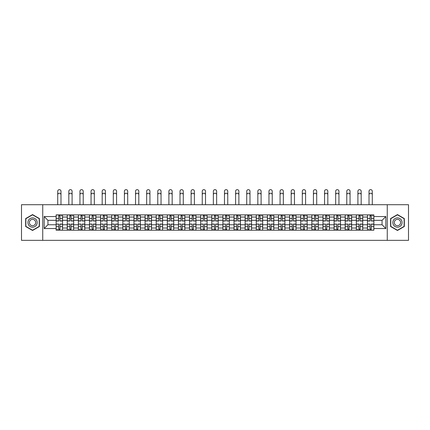 <?xml version="1.0" encoding="UTF-8"?>
<svg xmlns="http://www.w3.org/2000/svg" width="430" height="430" viewBox="0 0 430 430"><rect width="100%" height="100%" fill="white"/><g stroke="black" fill="none" stroke-linecap="round" stroke-linejoin="round"><path stroke-width="0.64" d="M387.263 240.354L408.5 240.354L408.5 204.718L21.5 204.718L21.5 240.354L387.263 240.354L387.263 204.718M67.257 230.2L67.257 217.048L62.554 217.048L62.554 230.2M62.554 217.048L62.554 214.876M67.257 217.048L67.257 214.876M73.67 214.876L73.67 230.2M78.373 230.2L78.373 214.876M84.791 214.876L84.791 230.2M89.494 230.2L89.494 214.876M95.906 214.876L95.906 230.2M100.609 230.2L100.609 214.876M107.027 214.876L107.027 230.2M111.73 230.2L111.73 214.876M118.142 214.876L118.142 230.2M122.846 230.2L122.846 214.876M129.263 214.876L129.263 230.2M133.966 230.2L133.966 214.876M140.379 214.876L140.379 230.2M145.082 230.2L145.082 214.876M151.5 214.876L151.5 230.2M156.203 230.2L156.203 214.876M162.615 214.876L162.615 230.2M167.318 230.2L167.318 214.876M173.736 214.876L173.736 230.2M178.439 230.2L178.439 214.876M184.852 214.876L184.852 230.2M189.555 230.2L189.555 214.876M195.972 214.876L195.972 230.2M200.676 230.2L200.676 214.876M207.088 214.876L207.088 230.2M211.791 230.2L211.791 214.876M218.209 214.876L218.209 230.2M222.912 230.2L222.912 214.876M229.324 214.876L229.324 230.2M234.027 230.2L234.027 214.876M240.445 214.876L240.445 230.2M245.148 230.2L245.148 214.876M251.561 214.876L251.561 230.2M256.264 230.2L256.264 214.876M262.682 214.876L262.682 230.2M267.385 230.2L267.385 214.876M273.797 214.876L273.797 230.2M278.5 230.2L278.5 214.876M284.918 214.876L284.918 230.2M289.621 230.2L289.621 214.876M296.034 214.876L296.034 230.2M300.737 230.2L300.737 214.876M307.154 214.876L307.154 230.2M311.858 230.2L311.858 214.876M318.27 214.876L318.27 230.2M322.973 230.2L322.973 214.876M329.391 214.876L329.391 230.2M334.094 230.2L334.094 214.876M340.506 214.876L340.506 230.2M345.209 230.2L345.209 214.876M351.627 214.876L351.627 230.2M356.33 230.2L356.33 214.876M362.743 214.876L362.743 230.2M367.446 230.2L367.446 214.876M367.446 224.745L362.743 224.745M356.33 224.745L351.627 224.745M345.209 224.745L340.506 224.745M334.094 224.745L329.391 224.745M322.973 224.745L318.27 224.745M311.858 224.745L307.154 224.745M300.737 224.745L296.034 224.745M289.621 224.745L284.918 224.745M278.5 224.745L273.797 224.745M267.385 224.745L262.682 224.745M256.264 224.745L251.561 224.745M245.148 224.745L240.445 224.745M234.027 224.745L229.324 224.745M222.912 224.745L218.209 224.745M211.791 224.745L207.088 224.745M200.676 224.745L195.972 224.745M189.555 224.745L184.852 224.745M178.439 224.745L173.736 224.745M167.318 224.745L162.615 224.745M156.203 224.745L151.5 224.745M145.082 224.745L140.379 224.745M133.966 224.745L129.263 224.745M122.846 224.745L118.142 224.745M111.73 224.745L107.027 224.745M100.609 224.745L95.906 224.745M89.494 224.745L84.791 224.745M78.373 224.745L73.67 224.745M67.257 224.745L62.554 224.745M367.446 220.327L362.743 220.327M356.33 220.327L351.627 220.327M345.209 220.327L340.506 220.327M334.094 220.327L329.391 220.327M322.973 220.327L318.27 220.327M311.858 220.327L307.154 220.327M300.737 220.327L296.034 220.327M289.621 220.327L284.918 220.327M278.5 220.327L273.797 220.327M267.385 220.327L262.682 220.327M256.264 220.327L251.561 220.327M245.148 220.327L240.445 220.327M234.027 220.327L229.324 220.327M222.912 220.327L218.209 220.327M211.791 220.327L207.088 220.327M200.676 220.327L195.972 220.327M189.555 220.327L184.852 220.327M178.439 220.327L173.736 220.327M167.318 220.327L162.615 220.327M156.203 220.327L151.5 220.327M145.082 220.327L140.379 220.327M133.966 220.327L129.263 220.327M122.846 220.327L118.142 220.327M111.73 220.327L107.027 220.327M100.609 220.327L95.906 220.327M89.494 220.327L84.791 220.327M78.373 220.327L73.67 220.327M67.257 220.327L62.554 220.327M47.94 224.745L56.136 224.745L56.136 220.327L47.94 220.327L47.94 224.745L44.166 228.524L44.166 216.548L56.136 216.548L56.136 220.327M373.863 220.327L373.863 224.745L382.06 224.745L382.06 220.327L373.863 220.327L373.863 214.876L56.136 214.876L56.136 216.548M373.863 216.548L385.834 216.548L385.834 228.524L373.863 228.524L373.863 224.745M56.136 224.745L56.136 230.2L373.863 230.2L373.863 228.524M56.136 228.524L44.166 228.524M42.737 240.354L42.737 204.718M39.426 218.564L32.546 214.597L25.671 218.564L25.671 226.508L32.546 230.48L39.426 226.508L39.426 218.564M404.329 218.564L397.454 214.597L390.574 218.564L390.574 226.508L397.454 230.48L404.329 226.508L404.329 218.564M59.953 229.131L58.738 229.131M58.738 215.946L59.953 215.946M71.068 229.131L69.859 229.131M69.859 215.946L71.068 215.946M82.189 229.131L80.974 229.131M80.974 215.946L82.189 215.946M93.305 229.131L92.095 229.131M92.095 215.946L93.305 215.946M104.425 229.131L103.211 229.131M103.211 215.946L104.425 215.946M115.541 229.131L114.332 229.131M114.332 215.946L115.541 215.946M126.662 229.131L125.447 229.131M125.447 215.946L126.662 215.946M137.777 229.131L136.568 229.131M136.568 215.946L137.777 215.946M148.898 229.131L147.683 229.131M147.683 215.946L148.898 215.946M160.014 229.131L158.804 229.131M158.804 215.946L160.014 215.946M171.135 229.131L169.92 229.131M169.92 215.946L171.135 215.946M182.25 229.131L181.041 229.131M181.041 215.946L182.25 215.946M193.371 229.131L192.156 229.131M192.156 215.946L193.371 215.946M204.486 229.131L203.277 229.131M203.277 215.946L204.486 215.946M215.607 229.131L214.393 229.131M214.393 215.946L215.607 215.946M226.723 229.131L225.513 229.131M225.513 215.946L226.723 215.946M237.844 229.131L236.629 229.131M236.629 215.946L237.844 215.946M248.959 229.131L247.75 229.131M247.75 215.946L248.959 215.946M260.08 229.131L258.865 229.131M258.865 215.946L260.08 215.946M271.196 229.131L269.986 229.131M269.986 215.946L271.196 215.946M282.317 229.131L281.102 229.131M281.102 215.946L282.317 215.946M293.432 229.131L292.223 229.131M292.223 215.946L293.432 215.946M304.553 229.131L303.338 229.131M303.338 215.946L304.553 215.946M315.668 229.131L314.459 229.131M314.459 215.946L315.668 215.946M326.789 229.131L325.575 229.131M325.575 215.946L326.789 215.946M337.905 229.131L336.695 229.131M336.695 215.946L337.905 215.946M349.026 229.131L347.811 229.131M347.811 215.946L349.026 215.946M360.141 229.131L358.932 229.131M358.932 215.946L360.141 215.946M371.262 229.131L370.047 229.131M370.047 215.946L371.262 215.946M44.166 216.548L47.94 220.327M382.06 224.745L385.834 228.524M382.06 220.327L385.834 216.548M57.706 194.849L57.706 191.285A1.639 1.639 0 0 1 59.345 189.646A1.639 1.639 0 0 1 60.985 191.285L60.985 194.849A1.639 1.639 70.5 0 0 59.345 193.21A1.639 1.639 70.5 0 0 57.706 194.849L57.706 204.718M59.953 221.004L59.953 214.946L62.517 214.946L62.517 221.004L59.953 221.004M58.738 215.871L59.953 215.871M61.092 215.871L61.592 215.871M58.738 214.946L56.174 214.946L56.174 221.004L58.738 221.004L58.738 214.946L59.953 214.946M60.985 194.849L60.985 204.718M58.738 224.218L56.174 224.068L58.738 224.068L58.738 230.125L56.174 230.125L57.598 230.125M56.174 224.218L56.174 230.125M59.953 229.201L58.738 229.201M57.598 229.201L57.099 229.201M61.092 230.125L62.517 230.125L62.517 224.068L59.953 224.068L59.953 230.125L57.706 230.125M62.517 230.125L60.985 230.125M68.821 194.849L68.821 191.285A1.639 1.639 0 0 1 70.461 189.646A1.639 1.639 0 0 1 72.1 191.285L72.1 194.849A1.639 1.639 70.5 0 0 70.461 193.21A1.639 1.639 70.5 0 0 68.821 194.849L68.821 204.718M71.068 221.004L71.068 214.946L73.632 214.946L73.632 221.004L71.068 221.004M69.859 215.871L71.068 215.871M72.208 215.871L72.708 215.871M69.859 214.946L67.29 214.946L67.29 221.004L69.859 221.004L69.859 214.946L71.068 214.946M72.1 194.849L72.1 204.718M79.942 194.849L79.942 191.285A1.639 1.639 0 0 1 81.582 189.646A1.639 1.639 0 0 1 83.221 191.285L83.221 194.849A1.639 1.639 70.5 0 0 81.582 193.21A1.639 1.639 70.5 0 0 79.942 194.849L79.942 204.718M82.189 221.004L82.189 214.946L84.753 214.946L84.753 221.004L82.189 221.004M80.974 215.871L82.189 215.871M83.329 215.871L83.829 215.871M80.974 214.946L78.41 214.946L78.41 221.004L80.974 221.004L80.974 214.946L82.189 214.946M83.221 194.849L83.221 204.718M28.536 224.852A4.633 4.633 0 0 0 34.862 226.551A4.633 4.633 0 0 0 36.561 220.219A4.633 4.633 0 0 0 30.229 218.526A4.633 4.633 0 0 0 28.536 224.852M29.799 224.121A3.171 3.171 0 0 0 34.131 225.282A3.171 3.171 0 0 0 35.292 220.95A3.171 3.171 0 0 0 30.96 219.789A3.171 3.171 0 0 0 29.799 224.121M32.546 214.844L39.211 218.687L39.211 226.384L32.546 230.233L25.881 226.384L25.881 218.687L32.546 214.844M393.439 224.852A4.633 4.633 0 0 0 399.771 226.551A4.633 4.633 0 0 0 401.464 220.219A4.633 4.633 0 0 0 395.138 218.526A4.633 4.633 0 0 0 393.439 224.852M394.708 224.121A3.171 3.171 0 0 0 399.04 225.282A3.171 3.171 0 0 0 400.201 220.95A3.171 3.171 0 0 0 395.869 219.789A3.171 3.171 0 0 0 394.708 224.121M397.454 214.844L404.119 218.687L404.119 226.384L397.454 230.233L390.789 226.384L390.789 218.687L397.454 214.844M69.859 224.218L67.29 224.068L69.859 224.068L69.859 230.125L67.29 230.125L68.719 230.125M67.29 224.218L67.29 230.125M71.068 229.201L69.859 229.201M68.719 229.201L68.219 229.201M72.208 230.125L73.632 230.125L73.632 224.068L71.068 224.068L71.068 230.125L68.821 230.125M73.632 230.125L72.1 230.125M80.974 224.218L78.41 224.068L80.974 224.068L80.974 230.125L78.41 230.125L79.835 230.125M78.41 224.218L78.41 230.125M82.189 229.201L80.974 229.201M79.835 229.201L79.335 229.201M83.329 230.125L84.753 230.125L84.753 224.068L82.189 224.068L82.189 230.125L79.942 230.125M84.753 230.125L83.221 230.125M91.058 194.849L91.058 191.285A1.639 1.639 0 0 1 92.697 189.646A1.639 1.639 0 0 1 94.337 191.285L94.337 194.849A1.639 1.639 70.5 0 0 92.697 193.21A1.639 1.639 70.5 0 0 91.058 194.849L91.058 204.718M93.305 221.004L93.305 214.946L95.868 214.946L95.868 221.004L93.305 221.004M92.095 215.871L93.305 215.871M94.444 215.871L94.944 215.871M92.095 214.946L89.526 214.946L89.526 221.004L92.095 221.004L92.095 214.946L93.305 214.946M94.337 194.849L94.337 204.718M102.179 194.849L102.179 191.285A1.639 1.639 0 0 1 103.818 189.646A1.639 1.639 0 0 1 105.457 191.285L105.457 194.849A1.639 1.639 70.5 0 0 103.818 193.21A1.639 1.639 70.5 0 0 102.179 194.849L102.179 204.718M104.425 221.004L104.425 214.946L106.989 214.946L106.989 221.004L104.425 221.004M103.211 215.871L104.425 215.871M105.565 215.871L106.065 215.871M103.211 214.946L100.647 214.946L100.647 221.004L103.211 221.004L103.211 214.946L104.425 214.946M105.457 194.849L105.457 204.718M113.294 194.849L113.294 191.285A1.639 1.639 0 0 1 114.934 189.646A1.639 1.639 0 0 1 116.573 191.285L116.573 194.849A1.639 1.639 70.5 0 0 114.934 193.21A1.639 1.639 70.5 0 0 113.294 194.849L113.294 204.718M115.541 221.004L115.541 214.946L118.105 214.946L118.105 221.004L115.541 221.004M114.332 215.871L115.541 215.871M116.68 215.871L117.18 215.871M114.332 214.946L111.762 214.946L111.762 221.004L114.332 221.004L114.332 214.946L115.541 214.946M116.573 194.849L116.573 204.718M92.095 224.218L89.526 224.068L92.095 224.068L92.095 230.125L89.526 230.125L90.956 230.125M89.526 224.218L89.526 230.125M93.305 229.201L92.095 229.201M90.956 229.201L90.456 229.201M94.444 230.125L95.868 230.125L95.868 224.068L93.305 224.068L93.305 230.125L91.058 230.125M95.868 230.125L94.337 230.125M103.211 224.218L100.647 224.068L103.211 224.068L103.211 230.125L100.647 230.125L102.071 230.125M100.647 224.218L100.647 230.125M104.425 229.201L103.211 229.201M102.071 229.201L101.571 229.201M105.565 230.125L106.989 230.125L106.989 224.068L104.425 224.068L104.425 230.125L102.179 230.125M106.989 230.125L105.457 230.125M114.332 224.218L111.762 224.068L114.332 224.068L114.332 230.125L111.762 230.125L113.192 230.125M111.762 224.218L111.762 230.125M115.541 229.201L114.332 229.201M113.192 229.201L112.692 229.201M116.68 230.125L118.105 230.125L118.105 224.068L115.541 224.068L115.541 230.125L113.294 230.125M118.105 230.125L116.573 230.125M124.415 194.849L124.415 191.285A1.639 1.639 0 0 1 126.055 189.646A1.639 1.639 0 0 1 127.694 191.285L127.694 194.849A1.639 1.639 70.5 0 0 126.055 193.21A1.639 1.639 70.5 0 0 124.415 194.849L124.415 204.718M126.662 221.004L126.662 214.946L129.226 214.946L129.226 221.004L126.662 221.004M125.447 215.871L126.662 215.871M127.801 215.871L128.301 215.871M125.447 214.946L122.883 214.946L122.883 221.004L125.447 221.004L125.447 214.946L126.662 214.946M127.694 194.849L127.694 204.718M125.447 224.218L122.883 224.068L125.447 224.068L125.447 230.125L122.883 230.125L124.308 230.125M122.883 224.218L122.883 230.125M126.662 229.201L125.447 229.201M124.308 229.201L123.808 229.201M127.801 230.125L129.226 230.125L129.226 224.068L126.662 224.068L126.662 230.125L124.415 230.125M129.226 230.125L127.694 230.125M135.531 194.849L135.531 191.285A1.639 1.639 0 0 1 137.17 189.646A1.639 1.639 0 0 1 138.809 191.285L138.809 194.849A1.639 1.639 70.5 0 0 137.17 193.21A1.639 1.639 70.5 0 0 135.531 194.849L135.531 204.718M137.777 221.004L137.777 214.946L140.341 214.946L140.341 221.004L137.777 221.004M136.568 215.871L137.777 215.871M138.917 215.871L139.417 215.871M136.568 214.946L133.999 214.946L133.999 221.004L136.568 221.004L136.568 214.946L137.777 214.946M138.809 194.849L138.809 204.718M136.568 224.218L133.999 224.068L136.568 224.068L136.568 230.125L133.999 230.125L135.428 230.125M133.999 224.218L133.999 230.125M137.777 229.201L136.568 229.201M135.428 229.201L134.929 229.201M138.917 230.125L140.341 230.125L140.341 224.068L137.777 224.068L137.777 230.125L135.531 230.125M140.341 230.125L138.809 230.125M146.651 194.849L146.651 191.285A1.639 1.639 0 0 1 148.291 189.646A1.639 1.639 0 0 1 149.93 191.285L149.93 194.849A1.639 1.639 70.5 0 0 148.291 193.21A1.639 1.639 70.5 0 0 146.651 194.849L146.651 204.718M148.898 221.004L148.898 214.946L151.462 214.946L151.462 221.004L148.898 221.004M147.683 215.871L148.898 215.871M150.038 215.871L150.538 215.871M147.683 214.946L145.12 214.946L145.12 221.004L147.683 221.004L147.683 214.946L148.898 214.946M149.93 194.849L149.93 204.718M147.683 224.218L145.12 224.068L147.683 224.068L147.683 230.125L145.12 230.125L146.544 230.125M145.12 224.218L145.12 230.125M148.898 229.201L147.683 229.201M146.544 229.201L146.044 229.201M150.038 230.125L151.462 230.125L151.462 224.068L148.898 224.068L148.898 230.125L146.651 230.125M151.462 230.125L149.93 230.125M157.767 194.849L157.767 191.285A1.639 1.639 0 0 1 159.406 189.646A1.639 1.639 0 0 1 161.046 191.285L161.046 194.849A1.639 1.639 70.5 0 0 159.406 193.21A1.639 1.639 70.5 0 0 157.767 194.849L157.767 204.718M160.014 221.004L160.014 214.946L162.583 214.946L162.583 221.004L160.014 221.004M158.804 215.871L160.014 215.871M161.153 215.871L161.653 215.871M158.804 214.946L156.235 214.946L156.235 221.004L158.804 221.004L158.804 214.946L160.014 214.946M161.046 194.849L161.046 204.718M158.804 224.218L156.235 224.068L158.804 224.068L158.804 230.125L156.235 230.125L157.665 230.125M156.235 224.218L156.235 230.125M160.014 229.201L158.804 229.201M157.665 229.201L157.165 229.201M161.153 230.125L162.583 230.125L162.583 224.068L160.014 224.068L160.014 230.125L157.767 230.125M162.583 230.125L161.046 230.125M168.888 194.849L168.888 191.285A1.639 1.639 0 0 1 170.527 189.646A1.639 1.639 0 0 1 172.167 191.285L172.167 194.849A1.639 1.639 70.5 0 0 170.527 193.21A1.639 1.639 70.5 0 0 168.888 194.849L168.888 204.718M171.135 221.004L171.135 214.946L173.698 214.946L173.698 221.004L171.135 221.004M169.92 215.871L171.135 215.871M172.274 215.871L172.774 215.871M169.92 214.946L167.356 214.946L167.356 221.004L169.92 221.004L169.92 214.946L171.135 214.946M172.167 194.849L172.167 204.718M169.92 224.218L167.356 224.068L169.92 224.068L169.92 230.125L167.356 230.125L168.78 230.125M167.356 224.218L167.356 230.125M171.135 229.201L169.92 229.201M168.78 229.201L168.28 229.201M172.274 230.125L173.698 230.125L173.698 224.068L171.135 224.068L171.135 230.125L168.888 230.125M173.698 230.125L172.167 230.125M180.009 194.849L180.009 191.285A1.639 1.639 0 0 1 181.643 189.646A1.639 1.639 0 0 1 183.282 191.285L183.282 194.849A1.639 1.639 70.5 0 0 181.643 193.21A1.639 1.639 70.5 0 0 180.009 194.849L180.009 204.718M182.25 221.004L182.25 214.946L184.819 214.946L184.819 221.004L182.25 221.004M181.041 215.871L182.25 215.871M183.39 215.871L183.889 215.871M181.041 214.946L178.471 214.946L178.471 221.004L181.041 221.004L181.041 214.946L182.25 214.946M183.282 194.849L183.282 204.718M181.041 224.218L178.471 224.068L181.041 224.068L181.041 230.125L178.471 230.125L179.901 230.125M178.471 224.218L178.471 230.125M182.25 229.201L181.041 229.201M179.901 229.201L179.401 229.201M183.39 230.125L184.819 230.125L184.819 224.068L182.25 224.068L182.25 230.125L180.009 230.125M184.819 230.125L183.282 230.125M191.124 194.849L191.124 191.285A1.639 1.639 0 0 1 192.764 189.646A1.639 1.639 0 0 1 194.403 191.285L194.403 194.849A1.639 1.639 70.5 0 0 192.764 193.21A1.639 1.639 70.5 0 0 191.124 194.849L191.124 204.718M193.371 221.004L193.371 214.946L195.935 214.946L195.935 221.004L193.371 221.004M192.156 215.871L193.371 215.871M194.51 215.871L195.01 215.871M192.156 214.946L189.592 214.946L189.592 221.004L192.156 221.004L192.156 214.946L193.371 214.946M194.403 194.849L194.403 204.718M192.156 224.218L189.592 224.068L192.156 224.068L192.156 230.125L189.592 230.125L191.017 230.125M189.592 224.218L189.592 230.125M193.371 229.201L192.156 229.201M191.017 229.201L190.517 229.201M194.51 230.125L195.935 230.125L195.935 224.068L193.371 224.068L193.371 230.125L191.124 230.125M195.935 230.125L194.403 230.125M202.245 194.849L202.245 191.285A1.639 1.639 0 0 1 203.879 189.646A1.639 1.639 0 0 1 205.518 191.285L205.518 194.849A1.639 1.639 70.5 0 0 203.879 193.21A1.639 1.639 70.5 0 0 202.245 194.849L202.245 204.718M204.486 221.004L204.486 214.946L207.056 214.946L207.056 221.004L204.486 221.004M203.277 215.871L204.486 215.871M205.626 215.871L206.126 215.871M203.277 214.946L200.708 214.946L200.708 221.004L203.277 221.004L203.277 214.946L204.486 214.946M205.518 194.849L205.518 204.718M203.277 224.218L200.708 224.068L203.277 224.068L203.277 230.125L200.708 230.125L202.138 230.125M200.708 224.218L200.708 230.125M204.486 229.201L203.277 229.201M202.138 229.201L201.638 229.201M205.626 230.125L207.056 230.125L207.056 224.068L204.486 224.068L204.486 230.125L202.245 230.125M207.056 230.125L205.518 230.125M213.361 194.849L213.361 191.285A1.639 1.639 0 0 1 215 189.646A1.639 1.639 0 0 1 216.639 191.285L216.639 194.849A1.639 1.639 70.5 0 0 215 193.21A1.639 1.639 70.5 0 0 213.361 194.849L213.361 204.718M215.607 221.004L215.607 214.946L218.171 214.946L218.171 221.004L215.607 221.004M214.393 215.871L215.607 215.871M216.747 215.871L217.247 215.871M214.393 214.946L211.829 214.946L211.829 221.004L214.393 221.004L214.393 214.946L215.607 214.946M216.639 194.849L216.639 204.718M214.393 224.218L211.829 224.068L214.393 224.068L214.393 230.125L211.829 230.125L213.253 230.125M211.829 224.218L211.829 230.125M215.607 229.201L214.393 229.201M213.253 229.201L212.753 229.201M216.747 230.125L218.171 230.125L218.171 224.068L215.607 224.068L215.607 230.125L213.361 230.125M218.171 230.125L216.639 230.125M224.481 194.849L224.481 191.285A1.639 1.639 0 0 1 226.121 189.646A1.639 1.639 0 0 1 227.755 191.285L227.755 194.849A1.639 1.639 70.5 0 0 226.121 193.21A1.639 1.639 70.5 0 0 224.481 194.849L224.481 204.718M226.723 221.004L226.723 214.946L229.292 214.946L229.292 221.004L226.723 221.004M225.513 215.871L226.723 215.871M227.862 215.871L228.362 215.871M225.513 214.946L222.944 214.946L222.944 221.004L225.513 221.004L225.513 214.946L226.723 214.946M227.755 194.849L227.755 204.718M225.513 224.218L222.944 224.068L225.513 224.068L225.513 230.125L222.944 230.125L224.374 230.125M222.944 224.218L222.944 230.125M226.723 229.201L225.513 229.201M224.374 229.201L223.874 229.201M227.862 230.125L229.292 230.125L229.292 224.068L226.723 224.068L226.723 230.125L224.481 230.125M229.292 230.125L227.755 230.125M235.597 194.849L235.597 191.285A1.639 1.639 0 0 1 237.236 189.646A1.639 1.639 0 0 1 238.876 191.285L238.876 194.849A1.639 1.639 70.5 0 0 237.236 193.21A1.639 1.639 70.5 0 0 235.597 194.849L235.597 204.718M237.844 221.004L237.844 214.946L240.408 214.946L240.408 221.004L237.844 221.004M236.629 215.871L237.844 215.871M238.983 215.871L239.483 215.871M236.629 214.946L234.065 214.946L234.065 221.004L236.629 221.004L236.629 214.946L237.844 214.946M238.876 194.849L238.876 204.718M236.629 224.218L234.065 224.068L236.629 224.068L236.629 230.125L234.065 230.125L235.489 230.125M234.065 224.218L234.065 230.125M237.844 229.201L236.629 229.201M235.489 229.201L234.99 229.201M238.983 230.125L240.408 230.125L240.408 224.068L237.844 224.068L237.844 230.125L235.597 230.125M240.408 230.125L238.876 230.125M246.718 194.849L246.718 191.285A1.639 1.639 0 0 1 248.357 189.646A1.639 1.639 0 0 1 249.991 191.285L249.991 194.849A1.639 1.639 70.5 0 0 248.357 193.21A1.639 1.639 70.5 0 0 246.718 194.849L246.718 204.718M248.959 221.004L248.959 214.946L251.528 214.946L251.528 221.004L248.959 221.004M247.75 215.871L248.959 215.871M250.099 215.871L250.599 215.871M247.75 214.946L245.181 214.946L245.181 221.004L247.75 221.004L247.75 214.946L248.959 214.946M249.991 194.849L249.991 204.718M247.75 224.218L245.181 224.068L247.75 224.068L247.75 230.125L245.181 230.125L246.61 230.125M245.181 224.218L245.181 230.125M248.959 229.201L247.75 229.201M246.61 229.201L246.11 229.201M250.099 230.125L251.528 230.125L251.528 224.068L248.959 224.068L248.959 230.125L246.718 230.125M251.528 230.125L249.991 230.125M257.833 194.849L257.833 191.285A1.639 1.639 0 0 1 259.473 189.646A1.639 1.639 0 0 1 261.112 191.285L261.112 194.849A1.639 1.639 70.5 0 0 259.473 193.21A1.639 1.639 70.5 0 0 257.833 194.849L257.833 204.718M260.08 221.004L260.08 214.946L262.644 214.946L262.644 221.004L260.08 221.004M258.865 215.871L260.08 215.871M261.22 215.871L261.719 215.871M258.865 214.946L256.301 214.946L256.301 221.004L258.865 221.004L258.865 214.946L260.08 214.946M261.112 194.849L261.112 204.718M258.865 224.218L256.301 224.068L258.865 224.068L258.865 230.125L256.301 230.125L257.726 230.125M256.301 224.218L256.301 230.125M260.08 229.201L258.865 229.201M257.726 229.201L257.226 229.201M261.22 230.125L262.644 230.125L262.644 224.068L260.08 224.068L260.08 230.125L257.833 230.125M262.644 230.125L261.112 230.125M268.954 194.849L268.954 191.285A1.639 1.639 0 0 1 270.594 189.646A1.639 1.639 0 0 1 272.233 191.285L272.233 194.849A1.639 1.639 70.5 0 0 270.594 193.21A1.639 1.639 70.5 0 0 268.954 194.849L268.954 204.718M271.196 221.004L271.196 214.946L273.765 214.946L273.765 221.004L271.196 221.004M269.986 215.871L271.196 215.871M272.335 215.871L272.835 215.871M269.986 214.946L267.417 214.946L267.417 221.004L269.986 221.004L269.986 214.946L271.196 214.946M272.233 194.849L272.233 204.718M269.986 224.218L267.417 224.068L269.986 224.068L269.986 230.125L267.417 230.125L268.847 230.125M267.417 224.218L267.417 230.125M271.196 229.201L269.986 229.201M268.847 229.201L268.347 229.201M272.335 230.125L273.765 230.125L273.765 224.068L271.196 224.068L271.196 230.125L268.954 230.125M273.765 230.125L272.233 230.125M280.07 194.849L280.07 191.285A1.639 1.639 0 0 1 281.709 189.646A1.639 1.639 0 0 1 283.348 191.285L283.348 194.849A1.639 1.639 70.5 0 0 281.709 193.21A1.639 1.639 70.5 0 0 280.07 194.849L280.07 204.718M282.317 221.004L282.317 214.946L284.88 214.946L284.88 221.004L282.317 221.004M281.102 215.871L282.317 215.871M283.456 215.871L283.956 215.871M281.102 214.946L278.538 214.946L278.538 221.004L281.102 221.004L281.102 214.946L282.317 214.946M283.348 194.849L283.348 204.718M281.102 224.218L278.538 224.068L281.102 224.068L281.102 230.125L278.538 230.125L279.962 230.125M278.538 224.218L278.538 230.125M282.317 229.201L281.102 229.201M279.962 229.201L279.462 229.201M283.456 230.125L284.88 230.125L284.88 224.068L282.317 224.068L282.317 230.125L280.07 230.125M284.88 230.125L283.348 230.125M291.191 194.849L291.191 191.285A1.639 1.639 0 0 1 292.83 189.646A1.639 1.639 0 0 1 294.469 191.285L294.469 194.849A1.639 1.639 70.5 0 0 292.83 193.21A1.639 1.639 70.5 0 0 291.191 194.849L291.191 204.718M293.432 221.004L293.432 214.946L296.001 214.946L296.001 221.004L293.432 221.004M292.223 215.871L293.432 215.871M294.571 215.871L295.071 215.871M292.223 214.946L289.659 214.946L289.659 221.004L292.223 221.004L292.223 214.946L293.432 214.946M294.469 194.849L294.469 204.718M292.223 224.218L289.659 224.068L292.223 224.068L292.223 230.125L289.659 230.125L291.083 230.125M289.659 224.218L289.659 230.125M293.432 229.201L292.223 229.201M291.083 229.201L290.583 229.201M294.571 230.125L296.001 230.125L296.001 224.068L293.432 224.068L293.432 230.125L291.191 230.125M296.001 230.125L294.469 230.125M302.306 194.849L302.306 191.285A1.639 1.639 0 0 1 303.945 189.646A1.639 1.639 0 0 1 305.585 191.285L305.585 194.849A1.639 1.639 70.5 0 0 303.945 193.21A1.639 1.639 70.5 0 0 302.306 194.849L302.306 204.718M304.553 221.004L304.553 214.946L307.117 214.946L307.117 221.004L304.553 221.004M303.338 215.871L304.553 215.871M305.692 215.871L306.192 215.871M303.338 214.946L300.774 214.946L300.774 221.004L303.338 221.004L303.338 214.946L304.553 214.946M305.585 194.849L305.585 204.718M303.338 224.218L300.774 224.068L303.338 224.068L303.338 230.125L300.774 230.125L302.199 230.125M300.774 224.218L300.774 230.125M304.553 229.201L303.338 229.201M302.199 229.201L301.699 229.201M305.692 230.125L307.117 230.125L307.117 224.068L304.553 224.068L304.553 230.125L302.306 230.125M307.117 230.125L305.585 230.125M313.427 194.849L313.427 191.285A1.639 1.639 0 0 1 315.066 189.646A1.639 1.639 0 0 1 316.706 191.285L316.706 194.849A1.639 1.639 70.5 0 0 315.066 193.21A1.639 1.639 70.5 0 0 313.427 194.849L313.427 204.718M315.668 221.004L315.668 214.946L318.238 214.946L318.238 221.004L315.668 221.004M314.459 215.871L315.668 215.871M316.808 215.871L317.308 215.871M314.459 214.946L311.895 214.946L311.895 221.004L314.459 221.004L314.459 214.946L315.668 214.946M316.706 194.849L316.706 204.718M314.459 224.218L311.895 224.068L314.459 224.068L314.459 230.125L311.895 230.125L313.319 230.125M311.895 224.218L311.895 230.125M315.668 229.201L314.459 229.201M313.319 229.201L312.82 229.201M316.808 230.125L318.238 230.125L318.238 224.068L315.668 224.068L315.668 230.125L313.427 230.125M318.238 230.125L316.706 230.125M324.542 194.849L324.542 191.285A1.639 1.639 0 0 1 326.182 189.646A1.639 1.639 0 0 1 327.821 191.285L327.821 194.849A1.639 1.639 70.5 0 0 326.182 193.21A1.639 1.639 70.5 0 0 324.542 194.849L324.542 204.718M326.789 221.004L326.789 214.946L329.353 214.946L329.353 221.004L326.789 221.004M325.575 215.871L326.789 215.871M327.929 215.871L328.429 215.871M325.575 214.946L323.011 214.946L323.011 221.004L325.575 221.004L325.575 214.946L326.789 214.946M327.821 194.849L327.821 204.718M325.575 224.218L323.011 224.068L325.575 224.068L325.575 230.125L323.011 230.125L324.435 230.125M323.011 224.218L323.011 230.125M326.789 229.201L325.575 229.201M324.435 229.201L323.935 229.201M327.929 230.125L329.353 230.125L329.353 224.068L326.789 224.068L326.789 230.125L324.542 230.125M329.353 230.125L327.821 230.125M335.663 194.849L335.663 191.285A1.639 1.639 0 0 1 337.303 189.646A1.639 1.639 0 0 1 338.942 191.285L338.942 194.849A1.639 1.639 70.5 0 0 337.303 193.21A1.639 1.639 70.5 0 0 335.663 194.849L335.663 204.718M337.905 221.004L337.905 214.946L340.474 214.946L340.474 221.004L337.905 221.004M336.695 215.871L337.905 215.871M339.044 215.871L339.544 215.871M336.695 214.946L334.131 214.946L334.131 221.004L336.695 221.004L336.695 214.946L337.905 214.946M338.942 194.849L338.942 204.718M336.695 224.218L334.131 224.068L336.695 224.068L336.695 230.125L334.131 230.125L335.556 230.125M334.131 224.218L334.131 230.125M337.905 229.201L336.695 229.201M335.556 229.201L335.056 229.201M339.044 230.125L340.474 230.125L340.474 224.068L337.905 224.068L337.905 230.125L335.663 230.125M340.474 230.125L338.942 230.125M346.779 194.849L346.779 191.285A1.639 1.639 0 0 1 348.418 189.646A1.639 1.639 0 0 1 350.058 191.285L350.058 194.849A1.639 1.639 70.5 0 0 348.418 193.21A1.639 1.639 70.5 0 0 346.779 194.849L346.779 204.718M349.026 221.004L349.026 214.946L351.589 214.946L351.589 221.004L349.026 221.004M347.811 215.871L349.026 215.871M350.165 215.871L350.665 215.871M347.811 214.946L345.247 214.946L345.247 221.004L347.811 221.004L347.811 214.946L349.026 214.946M350.058 194.849L350.058 204.718M347.811 224.218L345.247 224.068L347.811 224.068L347.811 230.125L345.247 230.125L346.671 230.125M345.247 224.218L345.247 230.125M349.026 229.201L347.811 229.201M346.671 229.201L346.171 229.201M350.165 230.125L351.589 230.125L351.589 224.068L349.026 224.068L349.026 230.125L346.779 230.125M351.589 230.125L350.058 230.125M357.9 194.849L357.9 191.285A1.639 1.639 0 0 1 359.539 189.646A1.639 1.639 0 0 1 361.178 191.285L361.178 194.849A1.639 1.639 70.5 0 0 359.539 193.21A1.639 1.639 70.5 0 0 357.9 194.849L357.9 204.718M360.141 221.004L360.141 214.946L362.71 214.946L362.71 221.004L360.141 221.004M358.932 215.871L360.141 215.871M361.281 215.871L361.781 215.871M358.932 214.946L356.368 214.946L356.368 221.004L358.932 221.004L358.932 214.946L360.141 214.946M361.178 194.849L361.178 204.718M358.932 224.218L356.368 224.068L358.932 224.068L358.932 230.125L356.368 230.125L357.792 230.125M356.368 224.218L356.368 230.125M360.141 229.201L358.932 229.201M357.792 229.201L357.292 229.201M361.281 230.125L362.71 230.125L362.71 224.068L360.141 224.068L360.141 230.125L357.9 230.125M362.71 230.125L361.178 230.125M369.015 194.849L369.015 191.285A1.639 1.639 0 0 1 370.655 189.646A1.639 1.639 0 0 1 372.294 191.285L372.294 194.849A1.639 1.639 70.5 0 0 370.655 193.21A1.639 1.639 70.5 0 0 369.015 194.849L369.015 204.718M371.262 221.004L371.262 214.946L373.826 214.946L373.826 221.004L371.262 221.004M370.047 215.871L371.262 215.871M372.401 215.871L372.901 215.871M370.047 214.946L367.483 214.946L367.483 221.004L370.047 221.004L370.047 214.946L371.262 214.946M372.294 194.849L372.294 204.718M370.047 224.218L367.483 224.068L370.047 224.068L370.047 230.125L367.483 230.125L368.908 230.125M367.483 224.218L367.483 230.125M371.262 229.201L370.047 229.201M368.908 229.201L368.408 229.201M372.401 230.125L373.826 230.125L373.826 224.068L371.262 224.068L371.262 230.125L369.015 230.125M373.826 230.125L372.294 230.125M356.33 217.048L351.627 217.048M345.209 217.048L340.506 217.048M334.094 217.048L329.391 217.048M322.973 217.048L318.27 217.048M311.858 217.048L307.154 217.048M300.737 217.048L296.034 217.048M289.621 217.048L284.918 217.048M278.5 217.048L273.797 217.048M267.385 217.048L262.682 217.048M256.264 217.048L251.561 217.048M245.148 217.048L240.445 217.048M234.027 217.048L229.324 217.048M222.912 217.048L218.209 217.048M211.791 217.048L207.088 217.048M200.676 217.048L195.972 217.048M189.555 217.048L184.852 217.048M178.439 217.048L173.736 217.048M167.318 217.048L162.615 217.048M156.203 217.048L151.5 217.048M145.082 217.048L140.379 217.048M133.966 217.048L129.263 217.048M122.846 217.048L118.142 217.048M111.73 217.048L107.027 217.048M100.609 217.048L95.906 217.048M89.494 217.048L84.791 217.048M78.373 217.048L73.67 217.048M367.446 217.048L362.743 217.048M356.33 228.024L351.627 228.024M345.209 228.024L340.506 228.024M334.094 228.024L329.391 228.024M322.973 228.024L318.27 228.024M311.858 228.024L307.154 228.024M300.737 228.024L296.034 228.024M289.621 228.024L284.918 228.024M278.5 228.024L273.797 228.024M267.385 228.024L262.682 228.024M256.264 228.024L251.561 228.024M245.148 228.024L240.445 228.024M234.027 228.024L229.324 228.024M222.912 228.024L218.209 228.024M211.791 228.024L207.088 228.024M200.676 228.024L195.972 228.024M189.555 228.024L184.852 228.024M178.439 228.024L173.736 228.024M167.318 228.024L162.615 228.024M156.203 228.024L151.5 228.024M145.082 228.024L140.379 228.024M133.966 228.024L129.263 228.024M122.846 228.024L118.142 228.024M111.73 228.024L107.027 228.024M100.609 228.024L95.906 228.024M89.494 228.024L84.791 228.024M78.373 228.024L73.67 228.024M67.257 228.024L62.554 228.024M367.446 228.024L362.743 228.024M59.953 220.853L62.517 220.853M59.953 218.445L62.517 218.445M56.174 220.853L58.738 220.853M56.174 218.445L58.738 218.445M58.738 226.626L56.174 226.626M62.517 224.218L59.953 224.218M62.517 226.626L59.953 226.626M71.068 220.853L73.632 220.853M71.068 218.445L73.632 218.445M67.29 220.853L69.859 220.853M67.29 218.445L69.859 218.445M82.189 220.853L84.753 220.853M82.189 218.445L84.753 218.445M78.41 220.853L80.974 220.853M78.41 218.445L80.974 218.445M69.859 226.626L67.29 226.626M73.632 224.218L71.068 224.218M73.632 226.626L71.068 226.626M80.974 226.626L78.41 226.626M84.753 224.218L82.189 224.218M84.753 226.626L82.189 226.626M93.305 220.853L95.868 220.853M93.305 218.445L95.868 218.445M89.526 220.853L92.095 220.853M89.526 218.445L92.095 218.445M104.425 220.853L106.989 220.853M104.425 218.445L106.989 218.445M100.647 220.853L103.211 220.853M100.647 218.445L103.211 218.445M115.541 220.853L118.105 220.853M115.541 218.445L118.105 218.445M111.762 220.853L114.332 220.853M111.762 218.445L114.332 218.445M92.095 226.626L89.526 226.626M95.868 224.218L93.305 224.218M95.868 226.626L93.305 226.626M103.211 226.626L100.647 226.626M106.989 224.218L104.425 224.218M106.989 226.626L104.425 226.626M114.332 226.626L111.762 226.626M118.105 224.218L115.541 224.218M118.105 226.626L115.541 226.626M126.662 220.853L129.226 220.853M126.662 218.445L129.226 218.445M122.883 220.853L125.447 220.853M122.883 218.445L125.447 218.445M125.447 226.626L122.883 226.626M129.226 224.218L126.662 224.218M129.226 226.626L126.662 226.626M137.777 220.853L140.341 220.853M137.777 218.445L140.341 218.445M133.999 220.853L136.568 220.853M133.999 218.445L136.568 218.445M136.568 226.626L133.999 226.626M140.341 224.218L137.777 224.218M140.341 226.626L137.777 226.626M148.898 220.853L151.462 220.853M148.898 218.445L151.462 218.445M145.12 220.853L147.683 220.853M145.12 218.445L147.683 218.445M147.683 226.626L145.12 226.626M151.462 224.218L148.898 224.218M151.462 226.626L148.898 226.626M160.014 220.853L162.583 220.853M160.014 218.445L162.583 218.445M156.235 220.853L158.804 220.853M156.235 218.445L158.804 218.445M158.804 226.626L156.235 226.626M162.583 224.218L160.014 224.218M162.583 226.626L160.014 226.626M171.135 220.853L173.698 220.853M171.135 218.445L173.698 218.445M167.356 220.853L169.92 220.853M167.356 218.445L169.92 218.445M169.92 226.626L167.356 226.626M173.698 224.218L171.135 224.218M173.698 226.626L171.135 226.626M182.25 220.853L184.819 220.853M182.25 218.445L184.819 218.445M178.471 220.853L181.041 220.853M178.471 218.445L181.041 218.445M181.041 226.626L178.471 226.626M184.819 224.218L182.25 224.218M184.819 226.626L182.25 226.626M193.371 220.853L195.935 220.853M193.371 218.445L195.935 218.445M189.592 220.853L192.156 220.853M189.592 218.445L192.156 218.445M192.156 226.626L189.592 226.626M195.935 224.218L193.371 224.218M195.935 226.626L193.371 226.626M204.486 220.853L207.056 220.853M204.486 218.445L207.056 218.445M200.708 220.853L203.277 220.853M200.708 218.445L203.277 218.445M203.277 226.626L200.708 226.626M207.056 224.218L204.486 224.218M207.056 226.626L204.486 226.626M215.607 220.853L218.171 220.853M215.607 218.445L218.171 218.445M211.829 220.853L214.393 220.853M211.829 218.445L214.393 218.445M214.393 226.626L211.829 226.626M218.171 224.218L215.607 224.218M218.171 226.626L215.607 226.626M226.723 220.853L229.292 220.853M226.723 218.445L229.292 218.445M222.944 220.853L225.513 220.853M222.944 218.445L225.513 218.445M225.513 226.626L222.944 226.626M229.292 224.218L226.723 224.218M229.292 226.626L226.723 226.626M237.844 220.853L240.408 220.853M237.844 218.445L240.408 218.445M234.065 220.853L236.629 220.853M234.065 218.445L236.629 218.445M236.629 226.626L234.065 226.626M240.408 224.218L237.844 224.218M240.408 226.626L237.844 226.626M248.959 220.853L251.528 220.853M248.959 218.445L251.528 218.445M245.181 220.853L247.75 220.853M245.181 218.445L247.75 218.445M247.75 226.626L245.181 226.626M251.528 224.218L248.959 224.218M251.528 226.626L248.959 226.626M260.08 220.853L262.644 220.853M260.08 218.445L262.644 218.445M256.301 220.853L258.865 220.853M256.301 218.445L258.865 218.445M258.865 226.626L256.301 226.626M262.644 224.218L260.08 224.218M262.644 226.626L260.08 226.626M271.196 220.853L273.765 220.853M271.196 218.445L273.765 218.445M267.417 220.853L269.986 220.853M267.417 218.445L269.986 218.445M269.986 226.626L267.417 226.626M273.765 224.218L271.196 224.218M273.765 226.626L271.196 226.626M282.317 220.853L284.88 220.853M282.317 218.445L284.88 218.445M278.538 220.853L281.102 220.853M278.538 218.445L281.102 218.445M281.102 226.626L278.538 226.626M284.88 224.218L282.317 224.218M284.88 226.626L282.317 226.626M293.432 220.853L296.001 220.853M293.432 218.445L296.001 218.445M289.659 220.853L292.223 220.853M289.659 218.445L292.223 218.445M292.223 226.626L289.659 226.626M296.001 224.218L293.432 224.218M296.001 226.626L293.432 226.626M304.553 220.853L307.117 220.853M304.553 218.445L307.117 218.445M300.774 220.853L303.338 220.853M300.774 218.445L303.338 218.445M303.338 226.626L300.774 226.626M307.117 224.218L304.553 224.218M307.117 226.626L304.553 226.626M315.668 220.853L318.238 220.853M315.668 218.445L318.238 218.445M311.895 220.853L314.459 220.853M311.895 218.445L314.459 218.445M314.459 226.626L311.895 226.626M318.238 224.218L315.668 224.218M318.238 226.626L315.668 226.626M326.789 220.853L329.353 220.853M326.789 218.445L329.353 218.445M323.011 220.853L325.575 220.853M323.011 218.445L325.575 218.445M325.575 226.626L323.011 226.626M329.353 224.218L326.789 224.218M329.353 226.626L326.789 226.626M337.905 220.853L340.474 220.853M337.905 218.445L340.474 218.445M334.131 220.853L336.695 220.853M334.131 218.445L336.695 218.445M336.695 226.626L334.131 226.626M340.474 224.218L337.905 224.218M340.474 226.626L337.905 226.626M349.026 220.853L351.589 220.853M349.026 218.445L351.589 218.445M345.247 220.853L347.811 220.853M345.247 218.445L347.811 218.445M347.811 226.626L345.247 226.626M351.589 224.218L349.026 224.218M351.589 226.626L349.026 226.626M360.141 220.853L362.71 220.853M360.141 218.445L362.71 218.445M356.368 220.853L358.932 220.853M356.368 218.445L358.932 218.445M358.932 226.626L356.368 226.626M362.71 224.218L360.141 224.218M362.71 226.626L360.141 226.626M371.262 220.853L373.826 220.853M371.262 218.445L373.826 218.445M367.483 220.853L370.047 220.853M367.483 218.445L370.047 218.445M370.047 226.626L367.483 226.626M373.826 224.218L371.262 224.218M373.826 226.626L371.262 226.626"/></g></svg>
